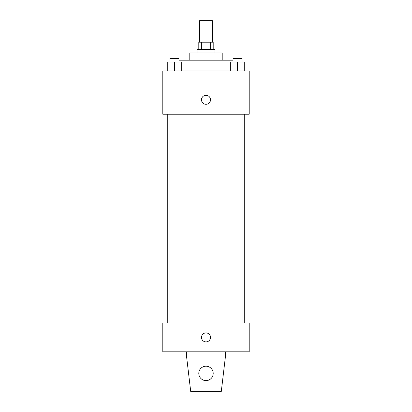 <?xml version="1.0" encoding="UTF-8"?>
<svg xmlns="http://www.w3.org/2000/svg" width="412" height="412" viewBox="0 0 412 412"><rect width="100%" height="100%" fill="white"/><g stroke="black" fill="none" stroke-linecap="round" stroke-linejoin="round"><path stroke-width="0.62" d="M212.298 42.199L212.298 20.6L199.702 20.6L199.702 42.199M201.38 49.399L201.38 42.199L198.8 42.199L198.8 49.399M201.38 42.199L213.2 42.199L213.2 49.399M210.62 49.399L210.62 42.199M196.998 52.999L196.998 49.399L215.002 49.399L215.002 52.999M189.798 60.198L189.798 52.999L222.202 52.999L222.202 60.198M178.963 60.198L233.037 60.198M162.802 70.998L249.198 70.998L249.198 114.201L162.802 114.201L162.802 70.998M206 104.298A4.501 4.501 0 0 1 202.101 97.551A4.501 4.501 0 0 1 209.899 97.551A4.501 4.501 0 0 1 206 104.298M162.802 322.998L249.198 322.998L249.198 351.802L162.802 351.802L162.802 322.998M201.499 337.402A4.501 4.501 0 0 1 208.251 333.504A4.501 4.501 0 0 1 208.251 341.296A4.501 4.501 0 0 1 201.499 337.402M225.349 351.802L225.349 357.199L221.301 391.4L190.699 391.4L186.651 357.199L186.651 351.802M198.8 373.401A7.2 7.2 0 0 1 209.6 367.164A7.2 7.2 0 0 1 209.6 379.637A7.2 7.2 0 0 1 198.8 373.401M230.334 70.998L230.334 62.001L244.738 62.001L244.738 70.998L244.738 62.001M237.533 70.998L237.533 62.001M242.035 62.001L242.035 58.401L233.037 58.401L233.037 62.001M167.262 70.998L167.262 62.001L181.666 62.001L181.666 70.998L181.666 62.001M174.467 70.998L174.467 62.001M178.963 62.001L178.963 58.401L169.965 58.401L169.965 62.001M244.738 322.998L244.738 114.201M167.262 322.998L167.262 114.201M233.037 114.201L233.037 322.998M242.035 114.201L242.035 322.998M178.963 322.998L178.963 114.201M169.965 322.998L169.965 114.201"/></g></svg>
